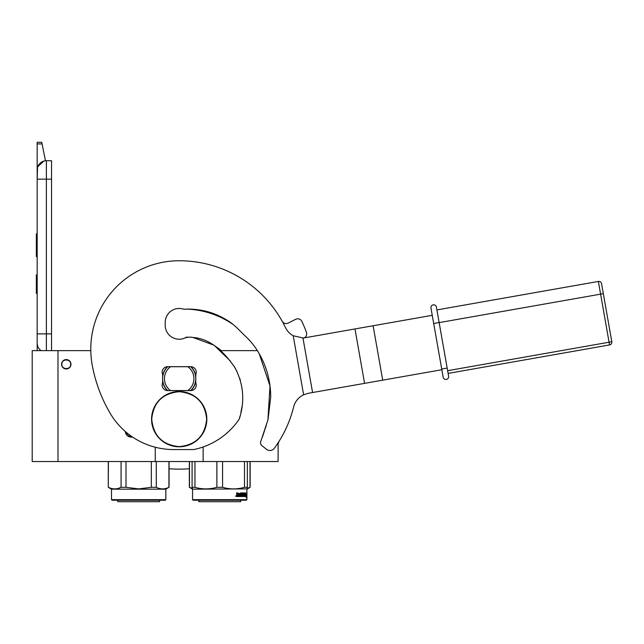 <?xml version="1.0" encoding="UTF-8"?>
<svg xmlns="http://www.w3.org/2000/svg" width="644" height="644" viewBox="0 0 644 644"><rect width="100%" height="100%" fill="white"/><g stroke="black" fill="none" stroke-linecap="round" stroke-linejoin="round"><path stroke-width="0.97" d="M278.111 442.782L278.111 461.539L203.142 461.539L203.142 446.96M90.788 350.642L32.2 350.642L32.2 461.539L203.142 461.539M257.358 350.642L220.32 350.642M155.252 461.539L155.252 447.234M66.276 359.577A4.701 4.701 0 0 0 61.583 364.279A4.701 4.701 0 0 0 66.276 368.972A4.701 4.701 0 0 0 70.977 364.279A4.701 4.701 0 0 0 66.276 359.577M132.447 437.018L132.495 437.01A5.989 5.989 0 0 1 125.33 431.512M57.992 461.539L57.992 350.642M129.959 436.978L131.304 437.131M162.618 376.168A16.76 16.76 0 0 1 167.456 366.678M190.705 366.669L167.682 366.669A5.522 5.522 0 0 0 162.618 374.406L162.618 382.882A5.522 5.522 0 0 0 167.682 390.618L190.705 390.618A5.522 5.522 0 0 0 195.776 382.882L195.776 374.406A5.522 5.522 0 0 0 190.705 366.669A5.522 5.522 0 0 1 190.93 366.678A16.76 16.76 0 0 1 195.776 376.168M162.618 381.119A16.76 16.76 0 0 0 167.456 390.61M190.93 390.61A16.76 16.76 0 0 0 195.776 381.119M70.695 364.279C70.969 358.571 61.583 358.571 61.856 364.279C61.583 369.978 70.969 369.978 70.695 364.279M46.384 350.642L46.384 333.882L51.544 333.882L51.544 160.726L46.384 160.726A9.209 9.209 0 0 0 37.175 169.936L37.175 179.153L37.529 167.408M51.544 333.882L51.544 350.642M37.175 350.642L37.175 179.153L51.544 179.153M46.384 160.726L46.384 333.882L37.175 333.882L37.175 343.091A9.209 9.209 45.2 0 0 41.111 350.642M37.175 295.202L37.175 304.411L37.175 295.202M37.175 143.926L37.175 142.308L41.779 142.308L42.102 143.926L37.175 143.926L37.175 169.936M37.738 166.764L43.808 161.097M42.102 143.926L45.466 160.775M41.779 142.308L37.175 142.308M37.175 274.932L36.346 274.932L36.346 293.358L37.175 293.358M37.175 233.861L36.346 233.861L36.346 239.826L37.175 239.826M37.175 250.967L36.346 250.967L36.346 239.826M37.175 256.529L36.346 256.529L36.346 250.967M37.175 234.416L36.346 234.416M125.741 433.356L127.528 433.356M165.838 499.664L165.291 500.219L112.056 500.219L111.501 499.664L165.838 499.664L165.838 489.166L111.501 489.166L108.281 487.307L108.409 461.539M138.669 461.539L126.007 461.539L126.007 487.307L138.669 488.901L151.332 487.307L151.332 461.539M121.072 461.539L121.072 487.307C116.854 489.416 112.636 489.416 108.409 487.307M118.432 488.345L121.072 487.307L126.007 487.307M156.267 461.539L156.307 487.323M166.305 488.901L168.929 487.307C164.711 489.416 160.493 489.416 156.267 487.307L151.332 487.307M168.929 461.539L168.929 487.307M127.48 435.746L130.684 435.746M129.001 436.664L131.996 436.664M159.575 501.692L159.575 500.219L159.575 501.692L117.763 501.692L117.763 500.219M111.501 499.664L111.501 489.166L111.501 499.664M246.338 500.219L246.91 499.664L246.338 500.219L193.103 500.219L192.548 499.664L192.548 489.166L192.089 487.307L192.089 488.901M246.91 499.664L246.91 489.166L246.894 499.664L192.548 499.664M192.089 461.539L192.089 487.307L194.939 487.307L194.939 461.539M247.352 488.45L247.352 487.307L244.503 487.307C237.193 489.416 229.884 489.416 222.574 487.307L216.875 487.307C209.558 489.416 202.248 489.416 194.939 487.307M247.352 461.539L247.352 487.307M244.503 461.539L244.503 487.307M222.574 461.539L222.574 487.307M216.875 461.539L216.875 487.307M192.548 489.166L247.352 488.901M246.572 494.157L246.451 495.284L245.533 495.284L245.292 496.532L245.292 494.198L245.919 493.022L245.734 494.157L246.572 494.157L246.089 495.284M246.225 494.157L246.105 495.413L245.557 495.413L246.467 495.413L246.596 494.157L246.596 496.516L246.225 495.413M245.976 496.532L245.34 496.532L246.338 496.532L246.185 497.691L246.596 496.516M245.557 495.413L245.34 496.532M238.465 493.586L238.127 496.532L236.863 496.532L238.385 496.532L238.465 493.586L239.842 493.586L239.922 494.487L239.037 494.487L239.037 495.172L239.649 495.172M239.649 494.487L239.037 494.487M239.576 495.856L238.795 495.856L239.842 495.856L239.922 495.172L239.037 495.172M242.394 496.532L238.795 496.532L242.394 496.532M244.801 495.856L244.696 496.532L243.255 496.532L243.11 493.698L242.007 493.586L242.007 494.487L242.852 494.777L242.538 496.25M242.852 494.777L242.852 496.25M241.709 493.586L241.709 494.487M245.147 492.901L245.042 496.532L243.255 496.532M244.801 494.487L244.801 495.172M244.897 492.901L244.551 495.172M244.132 492.901L244.132 495.856L244.849 495.856L244.897 495.172L244.253 495.172M243.802 494.487L243.802 495.172M243.826 492.901L243.826 494.487L243.11 494.487M243.07 493.191L241.701 492.901L243.255 492.901L243.07 493.594M243.392 493.191L243.392 494.487M241.275 495.856L240.848 492.901L241.275 492.901L241.275 495.856L242.482 495.743L241.532 494.882L241.701 492.901M240.848 492.901L240.848 495.856L240.123 495.856L240.123 493.191L240.405 495.856M238.175 492.901L237.958 494.487L237.177 494.487L236.622 492.901L236.863 496.532M236.622 492.901L237.185 492.901L237.419 494.487M235.632 496.17L235.986 496.403L235.986 495.759L235.688 496.17M238.795 495.856L238.795 496.532M243.77 495.856L243.392 495.172L243.826 495.172L243.496 495.743M237.274 495.856L237.958 495.856L237.958 495.172L237.185 495.172L237.274 495.856M237.185 495.172L237.04 495.856M242.112 495.172L241.701 495.172M240.631 500.219L240.631 501.692L198.811 501.692L198.811 500.219M189.481 461.539L189.481 487.307L192.089 488.329M192.089 488.885L189.481 487.307M246.91 489.166L250.138 487.307L247.352 488.345M250.001 461.539L250.001 487.307M240.647 500.219L240.631 501.692M432.253 315.319L305.24 337.714A24.52 21.236 80 0 1 302.954 337.971L293.213 335.733A18.418 18.418 0 0 1 285.445 327.555A117.892 117.892 0 0 0 179.193 260.756A88.421 88.421 0 0 0 92.221 365.059A147.363 147.363 0 0 0 109.561 412.257L109.826 412.724A73.682 73.682 0 0 0 173.638 449.56L193.731 449.56A72.394 72.394 0 0 0 239.278 419.027C245.058 401.059 243.577 383.856 234.819 367.434C225.038 353.282 211.176 338.647 192.959 337.464A14.74 14.74 0 0 0 184.417 338.213A13.999 13.999 0 0 1 165.267 323.843A13.999 13.999 0 0 1 183.315 309.08A3.687 3.687 0 0 0 184.844 309.217C200.477 308.532 214.887 312.412 228.081 320.849C234.416 324.697 239.536 330.581 245.074 335.91C250.701 341.087 255.402 347.003 259.194 353.645C266.825 367.056 270.665 381.562 270.705 397.155L267.993 419.711L260.836 441.301A3.687 3.687 0 0 0 261.907 445.616L266.415 449.271A5.522 5.522 0 0 0 274.352 448.24A117.892 117.892 0 0 0 293.624 407A18.418 18.418 0 0 1 303.622 394.78L308.307 393.283L441.848 369.737M239.278 419.027L239.954 416.306M240.888 412.297L242.12 406.114M240.381 380.467L239.681 378.213M237.169 371.902L233.925 365.961M230.415 361.051L214.106 345.24L192.959 337.464M262.478 436.89L264.668 430.208M265.014 429.21L266.366 425.29M267.912 420.049L269.997 385.973L259.226 353.709M249.614 340.394L247.151 337.883M245.042 335.878L237.386 328.295M231.075 322.918L228.676 321.243M205.726 311.173L204.019 310.778M196.444 309.523L188.942 309.007M190.664 390.618A16.575 16.575 0 0 0 190.713 390.57L187.847 390.57A14.74 14.74 0 0 0 187.847 366.718L190.713 366.718A16.575 16.575 0 0 1 190.713 390.57L189.32 390.57M167.73 366.669A16.575 16.575 0 0 0 167.73 390.618M189.32 366.718L190.713 366.718A16.575 16.575 0 0 0 190.664 366.669M169.074 390.57L187.847 390.57M169.074 366.718L170.539 366.718A14.74 14.74 0 0 0 170.539 390.57M170.539 366.718L187.847 366.718M206.66 419.172C205.025 435.843 195.873 444.996 179.193 446.63C162.521 444.996 153.361 435.843 151.734 419.172C153.361 402.492 162.521 393.339 179.193 391.705C195.873 393.339 205.025 402.492 206.66 419.172M206.829 419.172A27.628 27.628 0 0 1 179.193 446.799A27.628 27.628 0 0 1 151.565 419.172A27.628 27.628 0 0 1 179.193 391.536A27.628 27.628 0 0 1 206.829 419.172A27.628 27.628 0 0 1 179.193 446.799A27.628 27.628 0 0 1 151.565 419.172M221.343 350.642A60.053 60.053 0 0 0 216.489 347.052M188.354 337.231A60.053 60.053 0 0 0 186.599 337.11A13.999 13.999 0 0 1 165.194 325.22M169.066 468.743A128.945 128.945 0 0 0 189.352 468.743M304.419 337.842A4.605 4.605 0 0 0 306.407 332.296A135.393 135.393 0 0 0 301.915 321.461A4.605 4.605 0 0 0 295.652 319.303L288.262 323.071A4.605 4.605 0 0 1 282.153 321.211M278.111 442.927L278.667 442.927L278.667 441.921A117.892 117.892 0 0 0 293.624 406.992M233.2 324.552A88.051 88.051 0 0 0 186.543 309.072M447.161 368.054L436.415 307.099A2.761 2.761 0 0 0 433.211 304.862A2.761 2.761 124.7 0 0 430.973 308.057L443.161 377.175L441.72 369.012L447.161 368.054L448.602 376.217L439.152 322.612L600.602 294.147L609.079 342.214L447.628 370.686M446.364 379.421A2.761 2.761 98 0 0 448.602 376.217A2.761 2.761 -55.6 0 1 446.364 379.421A2.761 2.761 35.6 0 1 443.161 377.175A2.761 2.761 -118 0 0 446.364 379.421A2.761 2.761 -55.6 0 0 448.602 376.217A2.761 2.761 98 0 1 446.364 379.421A2.761 2.761 -118 0 1 443.161 377.175M433.211 304.862A2.761 2.761 0 0 0 430.973 308.057A2.761 2.761 0 0 1 433.211 304.862A2.761 2.761 0 0 1 436.415 307.099M609.562 344.934L448.103 373.407L609.562 344.934L609.079 342.214L611.8 341.739L603.323 293.664L611.8 341.739A2.761 2.761 0 0 1 609.562 344.934A2.761 2.761 0 0 0 611.8 341.739A2.761 2.761 0 0 1 609.562 344.934M598.365 281.444L600.602 294.147L603.323 293.664L601.56 283.69A2.761 2.761 0 0 0 598.365 281.444L436.914 309.917M128.703 434.273L126.2 434.273M303.622 394.78L293.213 335.733M312.582 392.534L302.954 337.971M364.576 383.365L354.981 328.947M382.713 380.169L373.118 325.743M433.694 323.481L439.136 322.523M108.281 487.307L108.281 461.539M169.066 487.307L169.066 461.539M189.352 487.307L189.352 461.539M250.138 487.307L250.138 461.539"/></g></svg>
